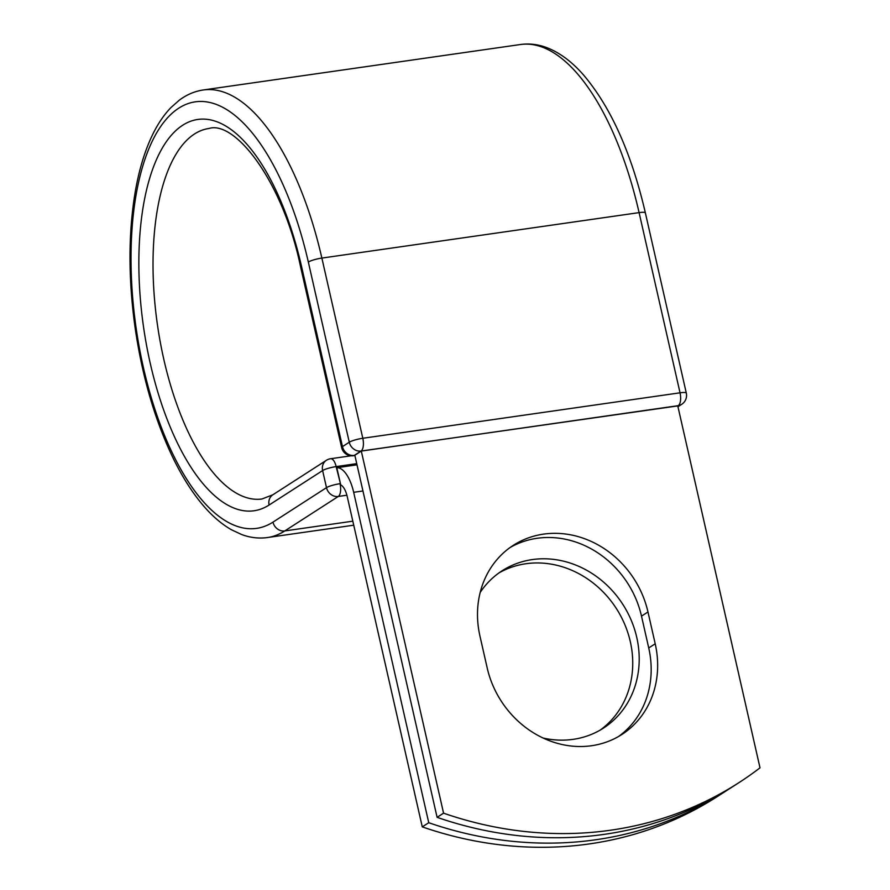<?xml version="1.0" encoding="UTF-8"?>
<svg xmlns="http://www.w3.org/2000/svg" width="890" height="890" viewBox="0 0 890 890"><rect width="100%" height="100%" fill="white"/><g stroke="black" fill="none" stroke-linecap="round" stroke-linejoin="round"><path stroke-width="1.33" d="M591.605 745.72A93.572 83.337 57.2 0 0 621.854 734.495A93.572 83.337 57.2 0 0 655.207 643.793L647.976 611.964A93.572 83.337 57.2 0 0 513.285 545.347A93.572 83.337 57.2 0 0 479.944 636.038L487.175 667.867A93.572 83.337 57.2 0 0 591.605 745.72M618.572 736.486A93.572 83.337 57.2 0 0 648.732 647.953L641.501 616.136A93.572 83.337 57.2 0 0 510.115 547.506M498.901 572.971A93.572 83.337 -122.8 0 1 525.868 563.748A93.572 83.337 -122.8 0 1 623.935 622.533A93.572 83.337 -122.8 0 1 600.138 730.123M480.2 592.417A93.572 83.337 -122.8 0 1 502.082 570.802A93.572 83.337 -122.8 0 1 532.331 559.576A93.572 83.337 -122.8 0 1 631.255 620.341A93.572 83.337 -122.8 0 1 603.42 728.131A93.572 83.337 -122.8 0 1 573.171 739.345A93.572 83.337 -122.8 0 1 543.078 738.021M724.149 792.178A396.473 353.108 57.2 0 1 428.746 822.716L353.675 492.315A32.986 13.884 -98.2 0 0 336.82 467.74L340.436 483.637A10.569 4.45 81.8 0 1 340.681 484.861A16.076 6.764 -98.2 0 1 347.211 496.475L422.272 826.877A396.473 353.108 -122.8 0 0 717.685 796.339L724.149 792.178A396.473 353.108 57.2 0 0 728.309 789.452M428.746 822.716L422.272 826.877M356.834 464.068L336.643 466.961L336.82 467.74M437.101 817.332L354.832 455.246L361.296 451.074L677.735 405.74L760.004 767.825A396.473 353.108 -122.8 0 1 738.967 782.633A396.473 353.108 -122.8 0 1 443.565 813.171L437.101 817.332A396.473 353.108 -122.8 0 0 732.503 786.793L738.967 782.633M361.296 451.074L443.565 813.171M648.732 647.953L655.207 643.793M362.953 490.98L353.675 492.315M356.745 463.646L336.153 466.594L340.436 483.637M269.091 505.031A197.714 83.237 -98.2 0 1 150.354 363.799A197.714 83.237 -98.2 0 1 182.795 125.178A197.714 83.237 -98.2 0 1 301.532 266.421A10.569 1.813 -12.8 0 0 300.709 267.401L341.649 447.592A10.569 1.813 -12.8 0 1 342.472 446.613L349.269 442.23A10.569 1.813 -12.8 0 1 362.809 438.269L321.868 258.078L639.098 212.621A226.082 95.174 -98.2 0 0 520.606 44.5L203.376 89.957A226.082 95.174 -98.2 0 1 321.868 258.078A10.569 1.813 -12.8 0 0 308.329 262.038A215.502 90.724 -98.2 0 0 178.912 108.079A215.502 90.724 -98.2 0 0 143.557 368.182A215.502 90.724 -98.2 0 0 272.974 522.13A10.569 9.412 57.2 0 0 284.778 530.93L338.3 496.453A10.569 9.412 -122.8 0 1 326.497 487.653L322.614 470.554A10.569 9.412 -122.8 0 1 326.385 460.308L272.863 494.784A10.569 9.412 57.2 0 0 269.091 505.031L322.614 470.554A10.569 1.813 167.2 0 1 336.153 466.594A10.569 4.45 81.8 0 0 330.613 458.728A10.569 10.569 0 0 0 326.385 460.308M272.974 522.13L326.497 487.653A10.569 1.813 167.2 0 1 340.036 483.693A10.569 4.45 81.8 0 1 338.3 496.453L346.9 495.218M203.376 89.957C194.721 91.236 186.711 94.64 179.324 100.158L170.958 107.545C163.46 115.344 156.985 125.134 151.511 136.927C144.314 152.457 138.896 170.735 135.247 191.773C128.249 233.469 128.249 279.126 135.247 328.71C142.5 377.816 155.261 421.215 173.517 458.928C182.828 477.886 193.041 493.772 204.166 506.599C212.832 516.567 221.91 524.277 231.411 529.739L241.546 534.49C250.19 537.716 258.834 538.739 267.501 537.538A226.082 95.174 -98.2 0 0 284.778 530.93L352.818 521.173M677.779 405.918L361.073 451.03A10.569 4.45 81.8 0 0 362.809 438.269L680.038 392.813L639.098 212.621A10.569 1.813 -12.8 0 1 645.372 212.888C631.533 153.358 610.996 107.479 583.762 75.249C572.07 61.777 559.643 52.532 546.471 47.515C537.86 44.322 529.239 43.31 520.606 44.5M300.709 267.401C282.753 180.269 234.582 120.139 208.894 128.505A187.134 78.787 -98.2 0 0 157.452 324.917A187.134 78.787 -98.2 0 0 261.983 498.99L272.863 494.784M301.532 266.421L342.472 446.613A10.569 9.412 57.2 0 0 354.264 455.413L354.854 455.324M308.329 262.038L349.269 442.23A10.569 9.412 57.2 0 0 361.073 451.03L354.264 455.413A10.569 4.45 81.8 0 1 353.464 455.724A10.569 10.569 0 0 1 341.649 447.592M677.969 406.73L681.718 404.305A10.569 9.412 57.2 0 1 678.302 405.573A10.569 4.45 81.8 0 0 680.038 392.813A10.569 1.813 -12.8 0 1 686.301 393.08L645.372 212.888M641.501 616.136L647.976 611.964M357.012 464.825L336.82 467.717M353.731 525.189L267.501 537.538M351.127 455.791L330.613 458.728M354.899 455.513L353.464 455.724M681.718 404.305A10.569 10.569 0 0 0 686.301 393.08"/></g></svg>
